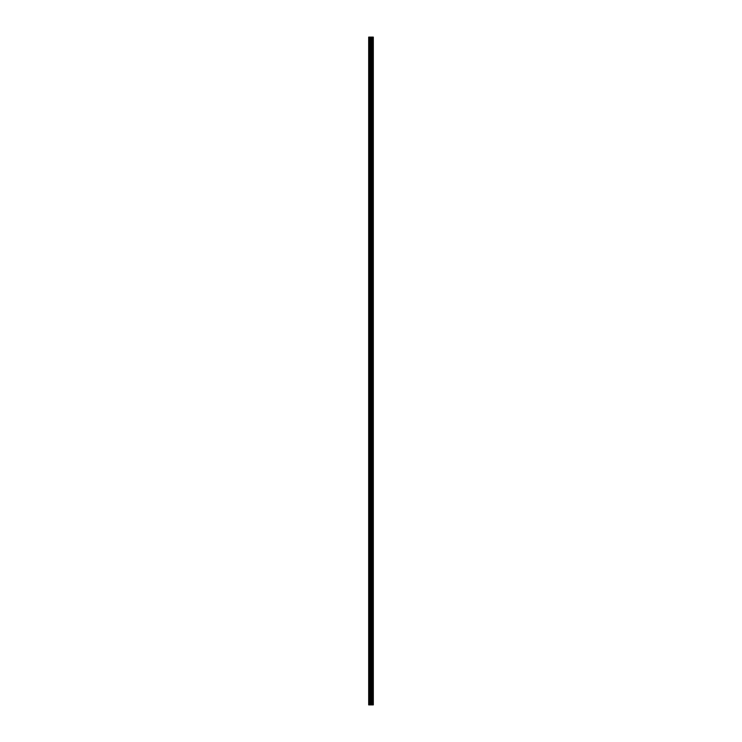 <?xml version="1.0" encoding="UTF-8"?>
<svg xmlns="http://www.w3.org/2000/svg" width="742" height="742" viewBox="0 0 742 742"><rect width="100%" height="100%" fill="white"/><g stroke="black" fill="none" stroke-linecap="round" stroke-linejoin="round"><path stroke-width="1.11" d="M370.388 704.9L373.319 704.9L373.319 37.1L368.681 37.1L368.681 704.9L370.388 704.9L370.388 37.1M373.319 37.1L373.309 704.9M368.941 704.9L368.941 37.1M373.254 704.9L373.254 37.1M372.846 704.9L372.846 37.1M372.734 704.9L372.734 37.1M372.122 704.9L372.122 37.1M372.011 704.9L372.011 37.1M371.603 704.9L371.603 37.1M371.547 704.9L371.547 37.1M371.352 704.9L371.352 37.1M371.269 704.9L371.269 37.1M370.471 704.9L370.471 37.1M369.739 704.9L369.739 37.1M369.609 704.9L369.609 37.1"/></g></svg>
